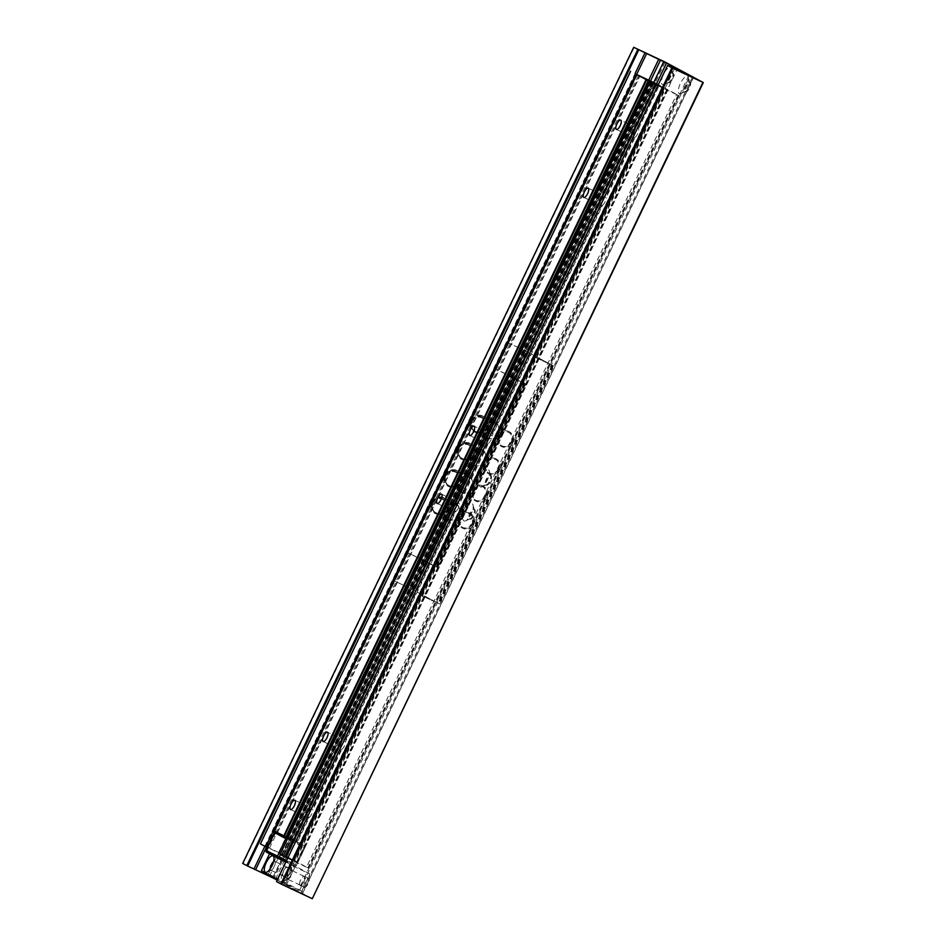 <?xml version="1.0" encoding="UTF-8"?>
<svg xmlns="http://www.w3.org/2000/svg" width="946" height="946" viewBox="0 0 946 946"><rect width="100%" height="100%" fill="white"/><g stroke="black" fill="none" stroke-linecap="round" stroke-linejoin="round"><path stroke-width="0.71" stroke-dasharray="4.73 3.55" d="M304.387 887.277A4.978 1.809 -64.8 0 0 304.423 887.289A4.978 1.809 -64.8 0 0 308.183 883.564A4.978 1.809 -64.8 0 0 308.668 878.29A4.978 1.809 -64.8 0 0 304.931 881.979A4.978 1.809 -64.8 0 0 304.387 887.277M300.071 885.243A4.978 1.809 -64.8 0 0 300.095 885.255A4.978 1.809 -64.8 0 0 303.855 881.53A4.978 1.809 -64.8 0 0 304.34 876.256A4.978 1.809 -64.8 0 0 300.603 879.946A4.978 1.809 -64.8 0 0 300.071 885.243M287.478 878.195A4.978 1.809 -64.8 0 0 287.501 878.207A4.978 1.809 -64.8 0 0 291.262 874.482A4.978 1.809 -64.8 0 0 291.746 869.208A4.978 1.809 -64.8 0 0 288.01 872.898A4.978 1.809 -64.8 0 0 287.478 878.195M283.15 876.162A4.978 1.809 -64.8 0 0 283.185 876.173A4.978 1.809 -64.8 0 0 286.934 872.449A4.978 1.809 -64.8 0 0 287.418 867.175A4.978 1.809 -64.8 0 0 283.682 870.864A4.978 1.809 -64.8 0 0 283.15 876.162M485.665 484.79A5.274 1.916 -64.8 0 0 485.7 484.813A5.274 1.916 -64.8 0 0 486.551 484.754A5.274 1.916 -64.8 0 0 489.673 480.852A5.274 1.916 -64.8 0 0 490.69 475.956A5.274 1.916 -64.8 0 0 490.194 475.259A5.274 1.916 -64.8 0 0 486.232 479.173A5.274 1.916 -64.8 0 0 485.665 484.79M480.272 486.93A9.507 3.453 -64.8 0 0 481.869 486.847A9.507 3.453 -64.8 0 0 487.509 479.823A9.507 3.453 -64.8 0 0 489.33 471.013A9.507 3.453 -64.8 0 0 482.164 475.129A9.507 3.453 -64.8 0 0 480.272 486.93M486.421 485.156A5.274 1.916 -64.8 0 0 486.457 485.168A5.274 1.916 -64.8 0 0 490.442 481.207A5.274 1.916 -64.8 0 0 490.95 475.613A5.274 1.916 -64.8 0 0 486.989 479.527A5.274 1.916 -64.8 0 0 486.421 485.156M469.37 518.798A5.274 1.916 -64.8 0 0 469.405 518.81A5.274 1.916 -64.8 0 0 470.257 518.751A5.274 1.916 -64.8 0 0 473.39 514.849A5.274 1.916 -64.8 0 0 474.395 509.953A5.274 1.916 -64.8 0 0 473.899 509.255A5.274 1.916 -64.8 0 0 469.937 513.17A5.274 1.916 -64.8 0 0 469.37 518.798L470.162 519.177A5.274 1.916 -64.8 0 0 474.147 515.215A5.274 1.916 -64.8 0 0 474.656 509.622A5.274 1.916 -64.8 0 0 470.694 513.536A5.274 1.916 -64.8 0 0 470.127 519.153A5.274 1.916 -64.8 0 0 470.162 519.177M463.989 520.927A9.507 3.453 -64.8 0 0 465.586 520.856A9.507 3.453 -64.8 0 0 471.214 513.832A9.507 3.453 -64.8 0 0 473.035 505.01A9.507 3.453 -64.8 0 0 465.881 509.137A9.507 3.453 -64.8 0 0 463.989 520.927M684.738 91.478A5.274 1.916 -64.8 0 0 684.774 91.49A5.274 1.916 -64.8 0 0 685.625 91.431A5.274 1.916 -64.8 0 0 688.759 87.529A5.274 1.916 -64.8 0 0 689.776 82.633A5.274 1.916 -64.8 0 0 689.267 81.935A5.274 1.916 -64.8 0 0 685.306 85.85A5.274 1.916 -64.8 0 0 684.738 91.478M679.358 93.607A9.507 3.453 -64.8 0 0 680.954 93.524A9.507 3.453 -64.8 0 0 686.583 86.512A9.507 3.453 -64.8 0 0 688.404 77.69A9.507 3.453 -64.8 0 0 681.25 81.805A9.507 3.453 -64.8 0 0 679.358 93.607M685.507 91.833A5.274 1.916 -64.8 0 0 685.543 91.845A5.274 1.916 -64.8 0 0 689.528 87.895A5.274 1.916 -64.8 0 0 690.036 82.29A5.274 1.916 -64.8 0 0 686.075 86.216A5.274 1.916 -64.8 0 0 685.507 91.833M667.829 82.397A5.274 1.916 -64.8 0 0 667.852 82.408A5.274 1.916 -64.8 0 0 668.716 82.349A5.274 1.916 -64.8 0 0 671.837 78.447A5.274 1.916 -64.8 0 0 672.854 73.552A5.274 1.916 -64.8 0 0 672.358 72.854A5.274 1.916 -64.8 0 0 668.396 76.768A5.274 1.916 -64.8 0 0 667.829 82.397M662.437 84.525A9.507 3.453 -64.8 0 0 664.033 84.442A9.507 3.453 -64.8 0 0 669.673 77.43A9.507 3.453 -64.8 0 0 671.483 68.609A9.507 3.453 -64.8 0 0 664.328 72.724A9.507 3.453 -64.8 0 0 662.437 84.525M668.586 82.751A5.274 1.916 -64.8 0 0 668.621 82.763A5.274 1.916 -64.8 0 0 672.606 78.802A5.274 1.916 -64.8 0 0 673.114 73.209A5.274 1.916 -64.8 0 0 669.153 77.134A5.274 1.916 -64.8 0 0 668.586 82.751M312.286 898.7L274.104 878.207L665.121 62.081M664.246 61.656L273.228 877.77L243.087 863.592L634.104 47.466M277.213 880.158L302.306 893.627L693.312 77.548M692.413 77.134L301.396 893.261L298.806 892.066L689.823 75.94M688.806 75.491L297.789 891.605L285.869 886.012L676.887 69.886M674.463 68.715L283.433 884.829L276.528 881.589M273.228 877.77L274.104 878.207M283.433 884.829L285.869 886.012M297.789 891.605L298.806 892.066M301.396 893.261L302.306 893.627M653.603 82.101L283.445 854.687L282.7 854.344L652.87 81.746M287.667 858.341L292.078 860.422L662.235 87.824L663.926 88.593L293.757 861.179L292.078 860.422M657.825 85.743L662.235 87.824M678.01 95.239L307.84 867.837L306.492 867.186L676.65 94.588L679.003 95.712L658.369 84.632M307.84 867.837L308.573 868.18L678.743 95.593M678.98 95.688L308.81 868.286L283.966 854.948L654.135 82.349M637.107 74.332L266.938 846.93L260.682 843.974L630.84 71.388M652.527 82.113L282.405 854.605L284.025 855.385L654.147 82.881M656.914 84.36L286.839 856.769L297.541 862.516L667.888 90.024L664.317 88.427L294.159 861.026L295.27 861.51L665.44 88.924M658.262 84.844L667.71 89.917M666.753 89.539L296.595 862.125L295.27 861.51M650.931 82.136L280.252 854.486L650.422 81.9M657.931 85.53L664.317 88.427M676.65 94.588L663.926 88.593M280.761 854.723L294.159 861.026M296.595 862.125L297.541 862.516M286.839 856.769L284.025 855.385M282.405 854.605L267.517 847.533M266.938 846.93L282.7 854.344M306.492 867.186L293.757 861.179M469.748 435.467L486.41 443.307L486.599 442.385L457.71 502.693L459.531 503.674L488.42 443.367L486.599 442.385A5.132 1.868 -64.8 0 1 490.288 434.687L492.109 435.657L602.472 205.329L600.651 204.348L490.773 434.025L474.123 426.185M488.42 443.367A5.132 1.868 -64.8 0 0 490.998 439.902A5.132 1.868 -64.8 0 0 492.109 435.657M437.17 503.473L453.82 511.313L343.658 740.73L345.479 741.711L455.83 511.372L454.021 510.402A5.132 1.868 -64.8 0 1 457.71 502.693L458.195 502.03L441.534 494.19M455.83 511.372A5.132 1.868 -64.8 0 0 458.42 507.919A5.132 1.868 -64.8 0 0 459.531 503.674M638.432 128.94L659.196 85.601L638.432 128.94L620.753 120.142M657.884 84.88L637.155 128.408M616.378 129.425L633.04 137.265L633.229 136.342L604.34 196.65L606.161 197.631L635.05 137.324L633.229 136.342A5.132 1.868 -64.8 0 1 636.93 128.644L637.166 128.254M635.05 137.324A5.132 1.868 -64.8 0 0 637.628 133.859A5.132 1.868 -64.8 0 0 638.739 129.614M583.8 197.43L600.462 205.27L600.651 204.348A5.132 1.868 -64.8 0 1 604.34 196.65L604.825 195.988L588.164 188.148M602.472 205.329A5.132 1.868 -64.8 0 0 605.05 201.876A5.132 1.868 -64.8 0 0 606.161 197.631M323.118 741.51L339.78 749.35L339.969 748.44L311.08 808.735L312.89 809.717L341.79 749.409L339.969 748.44A5.132 1.868 -64.8 0 1 343.658 740.73L344.143 740.068L327.482 732.228M341.79 749.409A5.132 1.868 -64.8 0 0 344.368 745.956A5.132 1.868 -64.8 0 0 345.479 741.711M662.661 87.517L300.32 843.785L299.634 843.454L661.975 87.186L663.513 87.907L301.147 844.163L297.363 842.129L309.2 817.415L307.379 816.445A5.132 1.868 -64.8 0 1 311.08 808.735L311.565 808.085L294.904 800.245M290.528 809.528L307.19 817.368L307.379 816.445L295.542 841.16L291.77 839.126L654.112 82.858M309.2 817.415A5.132 1.868 -64.8 0 0 311.778 813.962A5.132 1.868 -64.8 0 0 312.89 809.717M308.491 817.581L296.843 841.869L295.495 841.16L307.225 816.906M658.156 85.081L659.196 85.601M301.147 844.163L663.513 87.907L659.705 85.861M653.58 82.598L291.238 838.865L290.659 838.594L653 82.326M300.32 843.785L300.911 844.057L663.252 87.789M638.538 75.514L276.197 831.794L274.577 831.026L636.918 74.758M661.975 87.186L658.061 85.27M276.197 831.794L290.659 838.594M299.634 843.454L287.903 837.872M287.549 879.189A4.825 1.75 -64.8 0 0 287.572 879.201A4.825 1.75 -64.8 0 0 288.353 879.141A4.825 1.75 -64.8 0 0 291.214 875.582A4.825 1.75 -64.8 0 0 292.137 871.1A4.825 1.75 -64.8 0 0 291.687 870.462A4.825 1.75 -64.8 0 0 288.057 874.045A4.825 1.75 -64.8 0 0 287.549 879.189M282.156 881.317A9.046 3.287 -64.8 0 0 283.682 881.246A9.046 3.287 -64.8 0 0 289.038 874.553A9.046 3.287 -64.8 0 0 290.777 866.158A9.046 3.287 -64.8 0 0 283.966 870.084A9.046 3.287 -64.8 0 0 282.156 881.317M300.13 885.113A4.825 1.75 -64.8 0 0 300.166 885.125A4.825 1.75 -64.8 0 0 303.808 881.506A4.825 1.75 -64.8 0 0 304.269 876.386A4.825 1.75 -64.8 0 0 300.651 879.969A4.825 1.75 -64.8 0 0 300.13 885.113M270.118 868.948A4.825 1.75 -64.8 0 0 270.627 870.107A4.825 1.75 -64.8 0 0 270.651 870.119A4.825 1.75 -64.8 0 0 271.431 870.06A4.825 1.75 -64.8 0 0 274.293 866.501A4.825 1.75 -64.8 0 0 275.227 862.019A4.825 1.75 -64.8 0 0 274.766 861.38A4.825 1.75 -64.8 0 0 273.524 861.711M283.221 876.031A4.825 1.75 -64.8 0 0 283.244 876.043A4.825 1.75 -64.8 0 0 286.886 872.425A4.825 1.75 -64.8 0 0 287.359 867.305A4.825 1.75 -64.8 0 0 283.729 870.888A4.825 1.75 -64.8 0 0 283.221 876.031M261.392 870.769L277.533 878.361L285.81 861.085L269.527 853.789M301.703 891.333L309.981 874.069L293.828 866.465L285.55 883.741L301.703 891.333L277.533 878.361M285.55 883.741L277.556 879.449M309.981 874.069L285.81 861.085M293.828 866.465L285.834 862.173M283.54 860.931L269.657 853.493M497.951 433.422A8.68 7.769 -62.3 0 1 486.883 437.809A8.68 7.769 -62.3 0 1 484.033 426.516A8.68 7.769 -62.3 0 1 494.947 422.448A8.68 7.769 -62.3 0 1 497.951 433.422M483.808 428.987A8.68 7.769 117.7 0 0 487.474 438.116A8.68 7.769 117.7 0 0 498.554 433.741A8.68 7.769 117.7 0 0 495.538 422.756A8.68 7.769 117.7 0 0 485.487 425.464M484.92 460.631A8.68 7.769 -62.3 0 1 473.851 465.018A8.68 7.769 -62.3 0 1 470.99 453.725A8.68 7.769 -62.3 0 1 481.904 449.657A8.68 7.769 -62.3 0 1 484.92 460.631M470.765 456.185A8.68 7.769 117.7 0 0 474.443 465.326A8.68 7.769 117.7 0 0 485.511 460.939A8.68 7.769 117.7 0 0 482.495 449.965A8.68 7.769 117.7 0 0 472.456 452.673M458.857 515.038A8.68 7.769 -62.3 0 1 447.789 519.425A8.68 7.769 -62.3 0 1 444.927 508.132A8.68 7.769 -62.3 0 1 455.842 504.064A8.68 7.769 -62.3 0 1 458.857 515.038M444.703 510.592A8.68 7.769 117.7 0 0 448.38 519.732A8.68 7.769 117.7 0 0 459.449 515.345A8.68 7.769 117.7 0 0 456.433 504.372A8.68 7.769 117.7 0 0 446.382 507.08M472.137 420.532A8.68 8.325 -60.9 0 1 483.879 416.512A8.68 8.325 -60.9 0 1 486.93 428.136A8.68 8.325 -60.9 0 1 475.436 431.672A8.68 8.325 -60.9 0 1 472.137 420.532M471.758 420.32A8.68 8.325 119.1 0 0 475.069 431.459A8.68 8.325 119.1 0 0 486.563 427.935A8.68 8.325 119.1 0 0 483.512 416.299A8.68 8.325 119.1 0 0 471.758 420.32M459.094 447.73A8.68 8.325 -60.9 0 1 470.848 443.709A8.68 8.325 -60.9 0 1 473.899 455.345A8.68 8.325 -60.9 0 1 462.405 458.869A8.68 8.325 -60.9 0 1 459.094 447.73M458.727 447.529A8.68 8.325 119.1 0 0 462.038 458.668A8.68 8.325 119.1 0 0 473.532 455.132A8.68 8.325 119.1 0 0 470.469 443.508A8.68 8.325 119.1 0 0 458.727 447.529M433.032 502.137A8.68 8.325 -60.9 0 1 444.774 498.116A8.68 8.325 -60.9 0 1 447.836 509.752A8.68 8.325 -60.9 0 1 436.343 513.276A8.68 8.325 -60.9 0 1 433.032 502.137M432.665 501.936A8.68 8.325 119.1 0 0 435.964 513.075A8.68 8.325 119.1 0 0 447.458 509.539A8.68 8.325 119.1 0 0 444.407 497.915A8.68 8.325 119.1 0 0 432.665 501.936M446.063 474.939A8.68 8.325 -60.9 0 1 457.805 470.919A8.68 8.325 -60.9 0 1 460.868 482.543A8.68 8.325 -60.9 0 1 449.374 486.078A8.68 8.325 -60.9 0 1 446.063 474.939M445.696 474.726A8.68 8.325 119.1 0 0 449.007 485.866A8.68 8.325 119.1 0 0 460.489 482.342A8.68 8.325 119.1 0 0 457.438 470.706A8.68 8.325 119.1 0 0 445.696 474.726M471.888 487.84A8.68 7.769 -62.3 0 1 460.82 492.216A8.68 7.769 -62.3 0 1 457.959 480.923A8.68 7.769 -62.3 0 1 468.873 476.855A8.68 7.769 -62.3 0 1 471.888 487.84M457.734 483.394A8.68 7.769 117.7 0 0 461.412 492.535A8.68 7.769 117.7 0 0 472.48 488.148A8.68 7.769 117.7 0 0 469.464 477.162A8.68 7.769 117.7 0 0 459.413 479.882M421.1 559.843L437.738 567.612L407.3 552.511L495.29 368.893M509.078 376.224L525.716 383.993L495.609 369.035L513.725 377.631L425.747 561.262L436.378 566.961L419.468 559.051M495.657 369.094L407.679 552.712L425.747 561.262M513.725 377.631L524.356 383.343L436.378 566.961M524.356 383.343L509.102 376.189M511.242 441.865A7.544 6.764 -62.3 0 1 501.617 445.672A7.544 6.764 -62.3 0 1 499.133 435.858A7.544 6.764 -62.3 0 1 508.617 432.322A7.544 6.764 -62.3 0 1 511.242 441.865M511.833 442.172A7.544 6.764 117.7 0 0 509.208 432.629A7.544 6.764 117.7 0 0 499.725 436.165A7.544 6.764 117.7 0 0 502.208 445.992A7.544 6.764 117.7 0 0 511.833 442.172M472.137 523.481A7.544 6.764 -62.3 0 1 462.511 527.289A7.544 6.764 -62.3 0 1 460.028 517.474A7.544 6.764 -62.3 0 1 469.523 513.926A7.544 6.764 -62.3 0 1 472.137 523.481M472.728 523.788A7.544 6.764 117.7 0 0 470.115 514.234A7.544 6.764 117.7 0 0 460.619 517.781A7.544 6.764 117.7 0 0 463.102 527.596A7.544 6.764 117.7 0 0 472.728 523.788M485.168 496.272A7.544 6.764 -62.3 0 1 475.542 500.079A7.544 6.764 -62.3 0 1 473.059 490.265A7.544 6.764 -62.3 0 1 482.555 486.729A7.544 6.764 -62.3 0 1 485.168 496.272M485.759 496.579A7.544 6.764 117.7 0 0 483.146 487.036A7.544 6.764 117.7 0 0 473.65 490.572A7.544 6.764 117.7 0 0 476.134 500.399A7.544 6.764 117.7 0 0 485.759 496.579M471.723 421.49A7.544 7.237 -60.9 0 1 481.94 417.99A7.544 7.237 -60.9 0 1 484.589 428.1A7.544 7.237 -60.9 0 1 474.596 431.175A7.544 7.237 -60.9 0 1 471.723 421.49M471.356 421.289A7.544 7.237 119.1 0 0 474.23 430.974A7.544 7.237 119.1 0 0 484.222 427.899A7.544 7.237 119.1 0 0 481.561 417.789A7.544 7.237 119.1 0 0 471.356 421.289M432.618 503.106A7.544 7.237 -60.9 0 1 442.834 499.606A7.544 7.237 -60.9 0 1 445.495 509.717A7.544 7.237 -60.9 0 1 435.503 512.791A7.544 7.237 -60.9 0 1 432.618 503.106M432.251 502.894A7.544 7.237 119.1 0 0 435.125 512.578A7.544 7.237 119.1 0 0 445.117 509.516A7.544 7.237 119.1 0 0 442.468 499.393A7.544 7.237 119.1 0 0 432.251 502.894M445.661 475.897A7.544 7.237 -60.9 0 1 455.866 472.397A7.544 7.237 -60.9 0 1 458.526 482.507A7.544 7.237 -60.9 0 1 448.534 485.582A7.544 7.237 -60.9 0 1 445.661 475.897M445.282 475.696A7.544 7.237 119.1 0 0 448.156 485.381A7.544 7.237 119.1 0 0 458.16 482.306A7.544 7.237 119.1 0 0 455.499 472.196A7.544 7.237 119.1 0 0 445.282 475.696M458.692 448.7A7.544 7.237 -60.9 0 1 468.897 445.199A7.544 7.237 -60.9 0 1 471.557 455.31A7.544 7.237 -60.9 0 1 461.565 458.384A7.544 7.237 -60.9 0 1 458.692 448.7M458.313 448.487A7.544 7.237 119.1 0 0 461.199 458.171A7.544 7.237 119.1 0 0 471.191 455.097A7.544 7.237 119.1 0 0 468.53 444.987A7.544 7.237 119.1 0 0 458.313 448.487M498.211 469.062A7.544 6.764 -62.3 0 1 488.585 472.882A7.544 6.764 -62.3 0 1 486.09 463.055A7.544 6.764 -62.3 0 1 495.586 459.52A7.544 6.764 -62.3 0 1 498.211 469.062M498.802 469.382A7.544 6.764 117.7 0 0 496.177 459.827A7.544 6.764 117.7 0 0 486.693 463.374A7.544 6.764 117.7 0 0 489.177 473.189A7.544 6.764 117.7 0 0 498.802 469.382M411.404 588.968L392.685 580.123L411.782 589.181L437.974 603.241L420.462 595.034L439.334 603.891L411.404 588.968L525.456 350.931L506.725 342.085L392.685 580.123M506.725 342.085L525.822 351.143L411.782 589.181M507.103 342.286L393.051 580.324M525.822 351.143L552.026 365.203L534.502 356.997L553.386 365.854L525.456 350.931M552.026 365.203L437.974 603.241M534.502 356.997L420.462 595.034M535.093 357.304L421.053 595.341M264.856 846.244L635.133 73.41M268.167 874.4L648.802 79.949M636.776 74.178L266.476 847.072M650.6 80.765L269.906 875.334M273.051 877.025L653.863 82.219M656.595 83.674L275.783 878.491M274.506 831.014L636.859 74.722M269.48 848.148L639.638 75.55M652.007 81.356L281.837 853.954M280.288 853.576L650.363 81.167M637.273 74.923L274.919 831.238M281.423 855.042L651.593 82.456M341.068 749.575L312.582 809.031M311.317 808.357L339.815 748.889M455.121 511.538L345.16 741.025M343.906 740.351L453.855 510.864M634.34 137.477L605.842 196.945M604.589 196.271L633.075 136.803M487.698 443.52L459.212 502.988M457.959 502.314L486.445 442.846M601.751 205.495L491.802 434.983M490.536 434.309L600.497 204.809M507.931 375.645L419.941 559.299M652.563 82.125L290.221 838.404M277.521 832.433L639.863 76.153M287.856 837.967L304.305 845.7L293.189 839.741L276.646 831.96L286.756 837.376M266.264 850.383L267.044 850.738L275.511 833.059L292.054 840.84L283.575 858.519L267.044 850.738L266.878 852.358L285.893 862.043L294.537 866.11L304.127 847.32L287.596 839.551L280.394 854.593M286.532 860.706L296.536 865.401A1.514 1.514 0 0 1 294.537 866.11L294.525 866.11A1.514 1.407 118.2 0 0 296.453 865.342L304.919 847.663L296.453 865.342L285.325 859.382L293.804 841.692L304.919 847.663A1.514 1.407 118.2 0 0 304.305 845.7L304.127 847.32L305.014 847.722A1.514 1.514 0 0 0 304.364 845.736L293.248 839.764A1.514 1.407 -61.8 0 1 293.804 841.692L292.054 840.84L293.177 839.729A1.514 1.407 -61.8 0 1 293.248 839.764A1.514 1.514 0 0 0 293.177 839.729L276.646 831.948L275.511 833.059L274.742 832.705M287.194 839.35L287.844 837.99M285.325 859.382A1.514 1.407 -61.8 0 1 283.41 860.139L283.575 858.519L285.325 859.382M276.031 831.83A1.514 1.407 -61.8 0 1 276.646 831.96A1.514 1.514 0 0 0 275.984 831.806M513.347 377.419L425.369 561.049M525.633 383.934L437.655 567.565M524.947 383.65L436.969 567.281M514.991 378.234L427.013 561.853M553.292 365.806L439.251 603.832M552.618 365.511L438.566 603.548M527.099 351.735L413.047 589.772M308.668 878.29L304.34 876.256M304.423 887.289L300.095 885.255M291.746 869.208L287.418 867.175M287.501 878.207L283.185 876.173M490.69 475.956L489.33 471.013M486.551 484.754L481.869 486.847M490.95 475.613L490.194 475.259M486.457 485.168L485.7 484.813M474.395 509.953L473.035 505.01M470.257 518.751L465.586 520.856M474.656 509.622L473.899 509.255M689.776 82.633L688.404 77.69M685.625 91.431L680.954 93.524M690.036 82.29L689.267 81.935M685.543 91.845L684.774 91.49M672.854 73.552L671.483 68.609M668.716 82.349L664.033 84.442M673.114 73.209L672.358 72.854M668.621 82.763L667.852 82.408M302.484 893.734L693.501 77.619M679.003 95.712L308.845 868.298M297.718 862.622L667.888 90.024M295.495 841.16L307.024 817.096M311.329 808.109L339.614 749.078M343.906 740.103L453.654 511.041M604.589 196.023L632.874 136.993M637.178 128.017L657.837 84.892M457.959 502.066L486.244 443.035M490.548 434.06L600.284 204.998M490.513 434.451L600.604 204.691M457.935 502.468L486.551 442.728M604.565 196.413L633.181 136.685M343.883 740.493L453.974 510.734M311.305 808.511L339.921 748.771M295.637 841.207L307.332 816.788M292.137 871.1L290.777 866.158M288.353 879.141L283.682 881.246M304.269 876.386L291.687 870.462M300.166 885.125L287.572 879.201M275.227 862.019L273.855 857.076M271.431 870.06L266.76 872.165M287.359 867.305L274.766 861.38M283.244 876.043L270.651 870.119M486.883 437.809L487.474 438.116M494.947 422.448L495.538 422.756M473.851 465.018L474.443 465.326M481.904 449.657L482.495 449.965M447.789 519.425L448.38 519.732M455.842 504.064L456.433 504.372M460.82 492.216L461.412 492.535M468.873 476.855L469.464 477.162M525.716 383.993L437.738 567.612M501.617 445.672L502.208 445.992M508.617 432.322L509.208 432.629M462.511 527.289L463.102 527.596M469.523 513.926L470.115 514.234M475.542 500.079L476.134 500.399M482.555 486.729L483.146 487.036M488.585 472.882L489.177 473.189M495.586 459.52L496.177 459.827M553.386 365.854L439.334 603.891M444.313 498.211A8.372 8.372 0 0 0 432.062 505.968A8.372 8.372 0 0 0 444.904 512.697A8.372 8.372 0 0 0 444.313 498.211M443 498.743A8.372 8.372 0 0 0 430.667 506.382A8.372 8.372 0 0 0 443.449 513.24A8.372 8.372 0 0 0 443 498.743M456.031 471.546A8.372 8.372 0 0 0 443.698 479.184A8.372 8.372 0 0 0 456.48 486.043A8.372 8.372 0 0 0 456.031 471.546M469.062 444.336A8.372 8.372 0 0 0 456.741 451.975A8.372 8.372 0 0 0 469.512 458.834A8.372 8.372 0 0 0 469.062 444.336M482.093 417.139A8.372 8.372 0 0 0 469.772 424.766A8.372 8.372 0 0 0 482.543 431.624A8.372 8.372 0 0 0 482.093 417.139M457.344 471.013A8.372 8.372 0 0 0 445.093 478.771A8.372 8.372 0 0 0 457.935 485.499A8.372 8.372 0 0 0 457.344 471.013M470.387 443.804A8.372 8.372 0 0 0 458.136 451.561A8.372 8.372 0 0 0 470.978 458.29A8.372 8.372 0 0 0 470.387 443.804M483.418 416.607A8.372 8.372 0 0 0 471.167 424.364A8.372 8.372 0 0 0 484.009 431.092A8.372 8.372 0 0 0 483.418 416.607M470.186 513.335A8.372 8.372 0 0 0 457.852 520.974A8.372 8.372 0 0 0 470.635 527.833A8.372 8.372 0 0 0 470.186 513.335M483.217 486.138A8.372 8.372 0 0 0 470.883 493.777A8.372 8.372 0 0 0 483.666 500.635A8.372 8.372 0 0 0 483.217 486.138M496.248 458.928A8.372 8.372 0 0 0 483.926 466.567A8.372 8.372 0 0 0 496.697 473.426A8.372 8.372 0 0 0 496.248 458.928M509.279 431.731A8.372 8.372 0 0 0 496.957 439.37A8.372 8.372 0 0 0 509.728 446.216A8.372 8.372 0 0 0 509.279 431.731M495.148 422.897A8.372 8.372 0 0 0 482.756 430.418A8.372 8.372 0 0 0 495.468 437.395A8.372 8.372 0 0 0 495.148 422.897M482.117 450.107A8.372 8.372 0 0 0 469.713 457.628A8.372 8.372 0 0 0 482.436 464.604A8.372 8.372 0 0 0 482.117 450.107M469.086 477.304A8.372 8.372 0 0 0 456.682 484.825A8.372 8.372 0 0 0 469.393 491.802A8.372 8.372 0 0 0 469.086 477.304M456.043 504.514A8.372 8.372 0 0 0 443.65 512.034A8.372 8.372 0 0 0 456.362 519.011A8.372 8.372 0 0 0 456.043 504.514"/><path stroke-width="1.42" d="M703.304 82.574L665.121 62.081L633.714 47.3L666.457 63.086L693.501 77.619L667.545 65.463L276.528 881.589L280.879 883.919L671.897 67.793L703.304 82.574L312.286 898.7L702.913 82.408M633.714 47.3L242.696 863.426L246.8 865.625L637.817 49.511M638.692 49.937L247.675 866.051L253.954 869.007L264.856 846.244M266.476 847.072L255.597 869.764L267.671 875.44L268.167 874.4M269.906 875.334L269.433 876.303L272.661 877.841L273.051 877.025M275.783 878.491L275.44 879.201L277.213 880.158M667.545 65.463L671.897 67.793M672.772 68.23L281.754 884.344L311.896 898.534M255.597 869.764L253.954 869.007M247.675 866.051L246.8 865.625M281.754 884.344L280.879 883.919M275.44 879.201L272.661 877.841M269.433 876.303L267.671 875.44M658.369 84.632L637.273 74.923M657.931 85.53L650.162 81.782L655.98 84.88L285.81 857.466L287.667 858.341M655.98 84.88L657.825 85.743M650.186 81.794L280.016 854.392L285.29 857.218L655.448 84.62M630.604 71.281L260.41 843.867L265.708 846.705L635.878 74.107M636.398 74.367L274.506 831.014M650.363 81.167L658.262 84.844M650.446 80.989L637.332 74.805M267.517 847.533L266.748 847.202M280.016 854.392L650.162 81.782M473.579 431.707A5.132 1.868 -64.8 0 0 474.123 426.185A5.132 1.868 -64.8 0 0 470.245 430.028A5.132 1.868 -64.8 0 0 469.748 435.467A5.132 1.868 -64.8 0 0 473.579 431.707M440.99 499.725A5.132 1.868 -64.8 0 0 441.534 494.19A5.132 1.868 -64.8 0 0 437.667 498.045A5.132 1.868 -64.8 0 0 437.17 503.473A5.132 1.868 -64.8 0 0 440.99 499.725M620.209 125.664A5.132 1.868 -64.8 0 0 620.753 120.142A5.132 1.868 -64.8 0 0 616.875 123.985A5.132 1.868 -64.8 0 0 616.378 129.425A5.132 1.868 -64.8 0 0 620.209 125.664M587.62 193.67A5.132 1.868 -64.8 0 0 588.164 188.148A5.132 1.868 -64.8 0 0 584.297 192.003A5.132 1.868 -64.8 0 0 583.8 197.43A5.132 1.868 -64.8 0 0 587.62 193.67M326.949 737.75A5.132 1.868 -64.8 0 0 327.482 732.228A5.132 1.868 -64.8 0 0 323.615 736.083A5.132 1.868 -64.8 0 0 323.118 741.51A5.132 1.868 -64.8 0 0 326.949 737.75M294.36 805.767A5.132 1.868 -64.8 0 0 294.904 800.245A5.132 1.868 -64.8 0 0 291.025 804.088A5.132 1.868 -64.8 0 0 290.528 809.528A5.132 1.868 -64.8 0 0 294.36 805.767M657.978 84.939L636.658 74.639L649.062 81.096L507.931 375.645M646.591 79.949L284.249 836.217L285.858 836.985L648.211 80.706M636.682 74.663L274.316 830.907L283.717 835.968L646.059 79.689M658.061 85.27L649.062 81.096M287.903 837.872L285.858 836.985M273.524 861.711A4.825 1.75 -64.8 0 0 270.118 868.948M265.235 872.236A9.046 3.287 -64.8 0 0 266.76 872.165A9.046 3.287 -64.8 0 0 272.129 865.472A9.046 3.287 -64.8 0 0 273.855 857.076A9.046 3.287 -64.8 0 0 267.044 861.002A9.046 3.287 -64.8 0 0 265.235 872.236M277.556 879.449L261.392 870.769L269.527 853.789M285.834 862.173L283.54 860.931M485.487 425.464A8.68 7.769 117.7 0 0 483.808 428.987M472.456 452.673A8.68 7.769 117.7 0 0 470.765 456.185M446.382 507.08A8.68 7.769 117.7 0 0 444.703 510.592M459.413 479.882A8.68 7.769 117.7 0 0 457.734 483.394M509.102 376.189L507.458 375.42L419.468 559.051L421.1 559.843M507.458 375.42L508.049 375.728L420.071 559.358M508.049 375.728L509.078 376.224M635.133 73.41L644.971 52.881M648.802 79.949L658.688 59.326M646.626 53.638L636.776 74.178M660.462 60.177L650.6 80.765M653.863 82.219L663.69 61.715M666.457 63.086L656.595 83.674M274.919 831.238L267.174 847.391M419.941 559.299L286.721 837.364M286.756 837.376L287.856 837.967M274.73 832.717L266.252 850.407L277.379 856.367L285.846 838.688L274.73 832.717A1.514 1.407 -61.8 0 1 276.031 831.83M277.994 858.329A1.514 1.407 -61.8 0 1 277.935 858.294A1.514 1.514 0 0 0 278.006 858.329L285.893 862.043L278.006 858.329L279.129 857.23L286.532 860.706M277.876 858.259L266.878 852.358A1.514 1.407 118.2 0 1 266.252 850.407L266.264 850.383M280.394 854.593L279.129 857.23L277.379 856.367A1.514 1.407 -61.8 0 0 277.935 858.294L266.819 852.334A1.514 1.514 0 0 1 266.169 850.348L274.636 832.669A1.514 1.514 0 0 1 275.984 831.806M287.844 837.99L287.773 837.931A1.514 1.407 118.2 0 0 285.846 838.688L287.194 839.35M630.58 71.269L260.41 843.867M636.658 74.639L274.316 830.907"/></g></svg>
